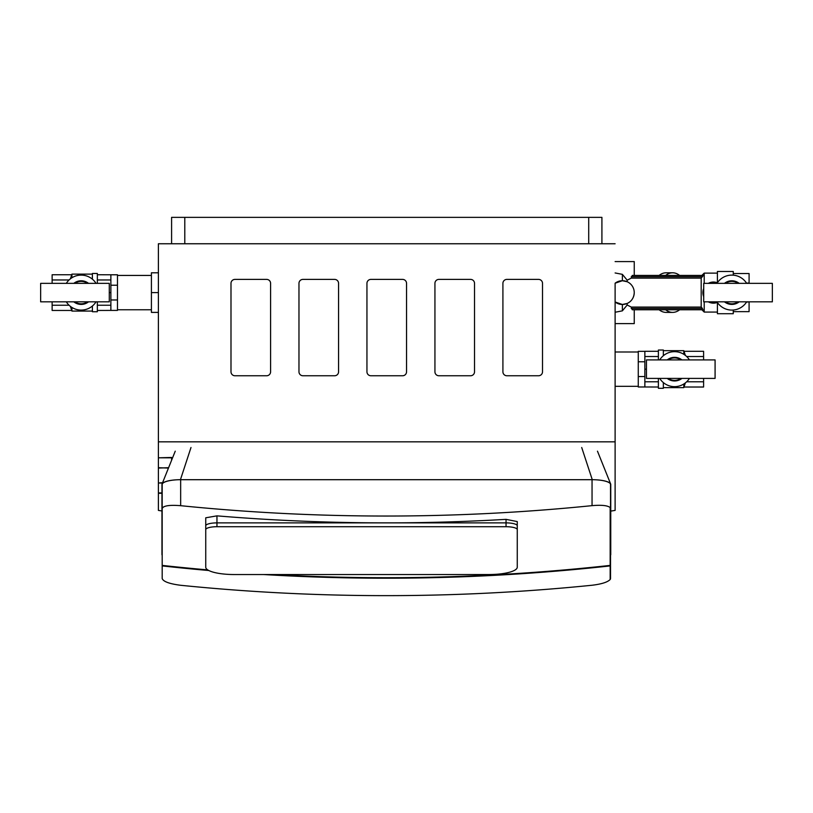 <?xml version="1.0" encoding="UTF-8"?>
<svg xmlns="http://www.w3.org/2000/svg" width="813" height="813" viewBox="0 0 813 813"><rect width="100%" height="100%" fill="white"/><g stroke="black" fill="none" stroke-linecap="round" stroke-linejoin="round"><path stroke-width="1.22" d="M151.411 275.434L117.479 275.434M151.411 309.763L117.479 309.763M71.93 277.751L71.93 274.123L92.397 274.123M71.93 307.446L71.93 311.074L92.397 311.074M71.93 274.123L70.396 278.829M71.93 311.074L70.396 306.369M97.347 301.836L97.347 311.735L92.397 311.735L92.397 306.013M97.347 283.361L97.347 273.463L92.397 273.463L92.397 279.184M117.479 299.977L117.479 310.414L110.873 310.414L110.873 274.784L117.479 274.784L117.479 299.977L110.873 299.977M117.479 285.221L110.873 285.221M97.347 274.743L110.873 274.784M110.873 310.414L97.347 310.454M97.347 279.967L110.873 279.967M109.288 292.599L110.873 292.599M97.347 305.231L110.873 305.231M69.075 279.967L52.134 279.967L52.134 274.743L71.31 274.743M52.134 283.361L52.134 279.967M69.075 305.231L52.134 305.231L52.134 301.836M71.31 310.454L52.134 310.454L52.134 305.231M158.393 312.395L151.411 312.395L151.411 272.802L158.393 272.802M158.393 292.599L151.411 292.599M702.889 292.599A10.559 10.559 0 0 0 703.712 296.674L702.889 292.599L703.712 288.524A10.559 10.559 0 0 0 702.889 292.599M708.336 301.836A10.559 10.559 0 0 0 717.351 302.416L713.448 303.158L708.336 301.836M622.372 280.719A11.88 11.88 0 0 0 615.116 283.198L622.372 280.719L627.169 281.735L627.169 280.18L622.372 274.347L622.372 280.719A11.88 11.88 0 0 1 627.606 303.259A11.88 11.88 0 0 1 615.116 301.999L622.372 304.479L622.372 310.851L615.116 312.243M704.21 283.361L704.21 273.127L701.863 275.434L634.252 275.434L634.252 261.583L615.116 261.583M627.392 280.099L631.223 278.127L632.25 275.434L703.103 275.434L701.192 278.127L701.192 307.07L702.534 308.564M733.255 275.17L733.255 271.481L717.412 271.481L717.412 282.69M733.255 310.027L733.255 313.716L717.412 313.716L717.412 302.507M704.21 301.836L704.21 312.07L701.863 309.763L672.636 309.763M665.654 309.763A19.797 14.004 90 0 0 672.636 312.395A19.797 14.004 90 0 0 679.617 309.763M672.636 312.395L666.101 312.395A19.797 14.004 -90 0 1 659.119 309.763M615.116 323.615L634.252 323.615L634.252 309.763L694.973 309.763M703.103 309.763L632.25 309.763L631.223 307.07L627.392 305.099M615.116 272.955L622.372 274.347M622.372 310.851L627.169 305.017L627.169 303.462L622.372 304.479M659.119 275.434A19.797 14.004 -90 0 1 666.101 272.802L672.636 272.802A19.797 14.004 90 0 0 665.654 275.434M679.617 275.434A19.797 14.004 90 0 0 672.636 272.802M627.169 303.462C631.569 301.399 633.937 297.782 634.252 292.599M709.363 282.863L717.351 282.782A10.559 10.559 0 0 0 708.336 283.361M702.534 276.633L703.103 275.434M631.223 307.07L701.192 307.07M701.192 278.127L631.223 278.127M746.497 302.121L749.088 301.836M749.088 283.361L749.088 273.544L733.255 273.544M746.497 283.076L749.088 283.076M733.255 311.653L749.088 311.653L749.088 302.121M615.116 351.999L638.266 351.999M615.116 386.317L638.266 386.317M685.339 355.383L683.804 350.677L663.337 350.677M683.804 384.01L683.804 387.638L663.337 387.638M683.804 350.677L683.804 354.305M683.804 387.638L685.339 382.933M658.388 378.401L658.388 388.299L663.337 388.299L663.337 382.577M658.388 359.915L658.388 350.017L663.337 350.017L663.337 355.738M638.266 361.775L638.266 386.978L644.861 386.978L644.861 351.338L638.266 351.338L638.266 361.775L644.861 361.775M638.266 376.541L644.861 376.541M644.861 386.978L658.388 387.018M658.388 351.297L644.861 351.297M658.388 356.531L644.861 356.531M646.447 369.163L644.861 369.163M658.388 381.785L644.861 381.785M686.66 356.531L703.601 356.531L703.601 351.297L684.424 351.297M703.601 359.915L703.601 356.531M686.66 381.785L703.601 381.785L703.601 378.401M684.424 387.018L703.601 387.018L703.601 381.785M40.65 301.836L109.288 301.836L109.288 283.361L40.65 283.361L40.65 301.836M87.54 283.361A11.219 11.219 0 0 0 74.806 283.361A11.219 11.219 0 0 1 87.54 283.361M96.025 283.361A17.49 17.49 0 0 0 66.32 283.361M66.32 301.836A17.49 17.49 0 0 0 96.025 301.836A17.49 17.49 0 0 1 66.32 301.836M74.806 301.836A11.219 11.219 0 0 0 87.54 301.836A11.219 11.219 0 0 1 74.806 301.836A11.219 11.219 0 0 0 87.54 301.836M715.084 378.401L646.447 378.401L646.447 359.915L715.084 359.915L715.084 378.401M668.195 359.915A11.219 11.219 0 0 1 680.928 359.915M659.709 359.915A17.49 17.49 0 0 1 689.414 359.915M689.414 378.401A17.49 17.49 0 0 1 659.709 378.401M680.928 378.401A11.219 11.219 0 0 1 668.195 378.401M162.448 483.024L158.393 483.024L158.393 492.922L161.96 492.922M171.594 457.81L171.594 460.26L171.594 457.81L158.393 457.81L158.393 468.064L168.596 467.709M162.59 482.668L158.393 483.024M171.594 460.26L171.594 457.455L158.393 457.81M615.116 323.218L615.116 301.999M615.116 283.198L615.116 510.401L610.756 511.103M601.915 243.758L601.915 217.356L601.915 243.758L601.915 217.356L588.714 217.356L588.714 243.758M772.35 283.361L703.712 283.361L703.712 301.836L772.35 301.836L772.35 283.361M725.46 301.836A11.219 11.219 0 0 0 738.194 301.836A11.219 11.219 0 0 1 725.46 301.836M716.975 301.836A17.49 17.49 0 0 0 746.68 301.836M746.68 283.361A17.49 17.49 0 0 0 716.975 283.361A17.49 17.49 0 0 1 746.68 283.361M738.194 283.361A11.219 11.219 0 0 0 725.46 283.361A11.219 11.219 0 0 1 738.194 283.361A11.219 11.219 0 0 0 725.46 283.361M161.96 493.278L158.393 493.278L158.393 510.401L161.96 510.971M158.393 467.709L168.454 468.064M158.393 457.455L158.393 243.758L615.116 243.758M158.393 482.668L158.393 468.064M270.597 283.361L270.597 371.795A3.963 3.963 0 0 1 266.634 375.758L234.957 375.758A3.963 3.963 0 0 1 230.994 371.795L230.994 283.361A3.963 3.963 0 0 1 234.957 279.398L266.634 279.398A3.963 3.963 0 0 1 270.597 283.361M338.574 283.361L338.574 371.795A3.963 3.963 0 0 1 334.61 375.758L302.934 375.758A3.963 3.963 0 0 1 298.971 371.795L298.971 283.361A3.963 3.963 0 0 1 302.934 279.398L334.61 279.398A3.963 3.963 0 0 1 338.574 283.361M406.551 283.361L406.551 371.795A3.963 3.963 0 0 1 402.587 375.758L370.911 375.758A3.963 3.963 0 0 1 366.948 371.795L366.948 283.361A3.963 3.963 0 0 1 370.911 279.398L402.587 279.398A3.963 3.963 0 0 1 406.551 283.361M474.528 283.361L474.528 371.795A3.963 3.963 0 0 1 470.575 375.758L438.888 375.758A3.963 3.963 0 0 1 434.935 371.795L434.935 283.361A3.963 3.963 0 0 1 438.888 279.398L470.575 279.398A3.963 3.963 0 0 1 474.528 283.361M542.515 283.361L542.515 371.795A3.963 3.963 0 0 1 538.552 375.758L506.875 375.758A3.963 3.963 0 0 1 502.912 371.795L502.912 283.361A3.963 3.963 0 0 1 506.875 279.398L538.552 279.398A3.963 3.963 0 0 1 542.515 283.361M184.795 243.758L184.795 217.356L588.714 217.356M184.795 217.356L171.594 217.356L171.594 243.758M158.393 441.825L615.116 441.825M234.124 574.537A28.384 7.347 -0 0 1 205.74 567.189L205.74 529.609A11.219 2.906 -0 0 1 216.959 526.712L506.042 526.712A11.219 2.906 -0 0 1 517.261 529.609L517.261 567.189A28.384 7.347 -0 0 1 488.877 574.537L234.124 574.537M517.261 529.609L517.261 525.787A11.219 2.906 180 0 0 506.042 522.881L216.959 522.881A11.219 2.906 180 0 0 205.74 525.787L205.74 529.609M517.261 563.368L517.261 525.787L517.261 563.368M272.406 574.537A1975.041 1907.735 0 0 0 610.167 565.401L610.167 565.909A1975.041 1907.735 180 0 1 263.554 574.537M208.799 570.513A1975.041 1907.735 180 0 1 162.183 565.909L162.183 565.401A1975.041 1907.735 0 0 0 207.742 569.903M610.533 565.909L610.533 578.551A18.475 4.787 0 0 1 610.167 579.496L610.167 565.909M610.167 579.496C607.585 582.199 601.549 584.11 592.047 585.248A1975.041 1907.735 0 0 1 180.659 585.289C169.46 583.846 163.301 581.6 162.183 578.551L162.183 565.909M162.183 484.487L162.183 508.511C163.301 505.747 169.46 504.802 180.659 505.686L180.659 479.7A18.475 4.787 180 0 0 162.183 484.487L162.183 541.367M162.183 565.401L162.183 508.511M610.167 565.401L610.167 507.566A18.475 4.787 0 0 1 610.533 508.511L610.533 565.401M610.533 484.487L610.533 508.511L610.533 484.487A18.475 4.787 180 0 0 592.047 479.7L592.047 505.645C601.549 504.822 607.585 505.462 610.167 507.566M581.712 447.506L592.27 479.7L180.435 479.7L190.994 447.506M162.183 555.259A18.475 4.787 0 0 1 161.96 554.517L161.96 484.487A18.475 4.787 0 0 1 162.061 483.989A18.475 4.787 0 0 1 180.435 479.7M592.27 479.7A18.475 4.787 0 0 1 610.654 483.989A18.475 4.787 0 0 1 610.756 484.487L610.756 554.517A18.475 4.787 0 0 1 610.533 555.259M517.261 525.787L517.261 521.57L517.261 525.787A11.219 2.906 0 0 0 506.042 522.881L506.042 526.712M205.74 555.381L205.74 517.8L216.959 515.859A1975.041 1907.735 0 0 0 506.042 519.355L517.261 521.57M205.74 517.8L205.74 525.787A11.219 2.906 0 0 1 216.959 522.881L506.042 522.881L506.042 519.355M592.047 505.645A1975.041 1907.735 180 0 1 180.659 505.686M631.223 276.755L702.422 276.755M702.422 308.442L631.223 308.442M88.536 283.361A11.819 11.819 0 0 0 73.81 283.361M73.81 301.836A11.819 11.819 0 0 0 88.536 301.836M667.199 359.915A11.819 11.819 0 0 1 681.924 359.915M681.924 378.401A11.819 11.819 0 0 1 667.199 378.401M724.464 301.836A11.819 11.819 0 0 0 739.19 301.836M739.19 283.361A11.819 11.819 0 0 0 724.464 283.361M216.959 526.712L216.959 515.859M704.21 312.07L717.412 312.07M704.21 273.127L717.412 273.127M597.474 451.185L610.654 483.989M175.242 451.185L162.061 483.989"/></g></svg>

